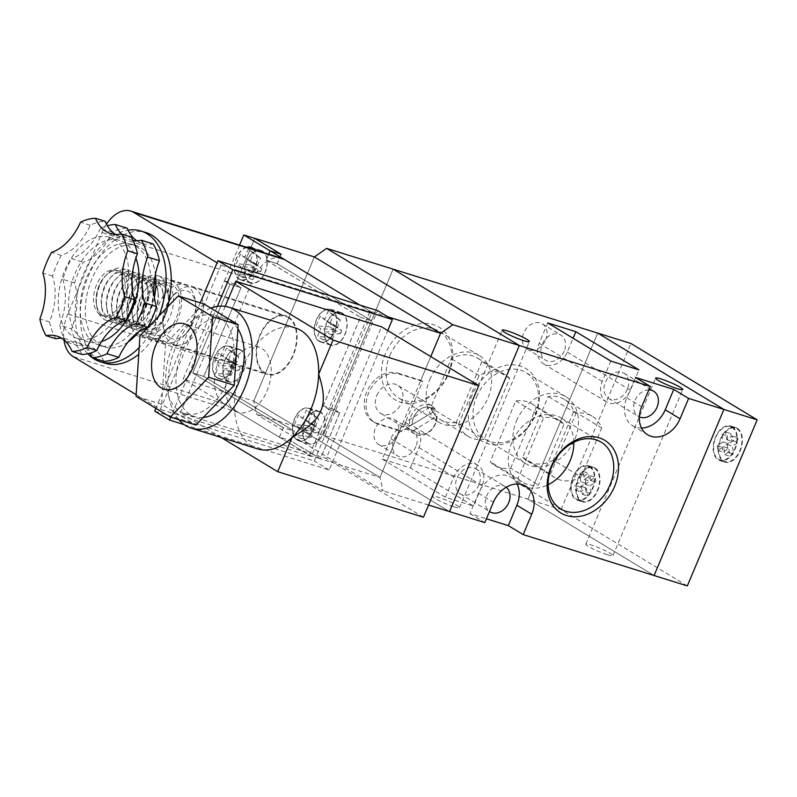 <?xml version="1.0" encoding="UTF-8"?>
<svg xmlns="http://www.w3.org/2000/svg" width="797" height="797" viewBox="0 0 797 797"><rect width="100%" height="100%" fill="white"/><g stroke="black" fill="none" stroke-linecap="round" stroke-linejoin="round"><path stroke-width="0.6" stroke-dasharray="3.98 2.99" d="M432.562 412.288L436.995 414.968L436.417 416.662A14.376 11.118 121.2 0 1 430.041 430.868A14.376 11.118 121.2 0 1 416.931 432.91A14.376 11.118 121.2 0 0 430.051 430.888A14.376 11.118 121.2 0 0 436.437 416.672L414.091 430.131L411.272 430.47L406.839 427.78A16.428 12.712 -58.8 0 1 405.085 422.221L430.808 406.719A16.428 12.712 -58.8 0 1 432.562 412.288L406.839 427.78M405.085 422.221L409.519 424.901L412.318 424.562A14.376 11.118 121.2 0 1 418.704 410.345A14.376 11.118 121.2 0 1 431.815 408.303L431.825 408.313A14.376 11.118 121.2 0 1 434.664 411.093A14.376 11.118 121.2 0 0 431.825 408.313A14.376 11.118 121.2 0 0 418.724 410.355A14.376 11.118 121.2 0 0 412.338 424.572L434.684 411.103L435.242 409.409L430.808 406.719M414.091 430.131A14.376 11.118 121.2 0 0 416.951 432.92L416.951 432.92A14.376 11.118 121.2 0 1 414.071 430.121M435.242 409.409A16.428 12.712 121.2 0 0 431.765 405.872A16.428 12.712 121.2 0 0 410.983 416.104A16.428 12.712 121.2 0 0 409.519 424.901M102.723 315.453A23.83 14.834 107.4 0 1 98.32 287.508A23.83 14.834 107.4 0 1 119.002 270.9A23.83 14.834 107.4 0 1 127.46 283.383A23.83 14.834 107.4 0 1 118.843 310.95A23.83 14.834 107.4 0 1 104.786 316.389A23.83 14.834 107.4 0 1 102.723 315.453M100.193 314.666A23.83 14.834 -72.6 0 0 102.255 315.592A23.83 14.834 -72.6 0 0 123.515 297.281A23.83 14.834 -72.6 0 0 116.472 270.113A23.83 14.834 -72.6 0 0 95.789 286.711A23.83 14.834 -72.6 0 0 100.193 314.666M165.866 282.327A27.218 16.946 -72.6 0 0 163.515 281.261A27.218 16.946 -72.6 0 0 147.445 287.478A27.218 16.946 -72.6 0 0 137.612 318.959A27.218 16.946 -72.6 0 0 147.276 333.216A27.218 16.946 -72.6 0 0 170.897 314.247A27.218 16.946 -72.6 0 0 165.866 282.327M172.003 284.25A27.218 16.946 -72.6 0 0 169.651 283.184A27.218 16.946 -72.6 0 0 145.353 304.105A27.218 16.946 -72.6 0 0 153.413 335.129A27.218 16.946 -72.6 0 0 177.034 316.17A27.218 16.946 -72.6 0 0 172.003 284.25M173.118 281.58A30.127 18.749 -72.6 0 0 170.518 280.405A30.127 18.749 -72.6 0 0 143.629 303.567A30.127 18.749 -72.6 0 0 152.536 337.908A30.127 18.749 -72.6 0 0 178.697 316.917A30.127 18.749 -72.6 0 0 173.118 281.58M187.185 285.974A30.127 18.749 -72.6 0 0 184.575 284.798A30.127 18.749 -72.6 0 0 158.424 305.799A30.127 18.749 -72.6 0 0 164.003 341.126A30.127 18.749 -72.6 0 0 166.603 342.312A30.127 18.749 -72.6 0 0 184.386 335.427A30.127 18.749 -72.6 0 0 195.275 300.579A30.127 18.749 -72.6 0 0 187.185 285.974M169.811 337.629A24.986 15.561 -72.6 0 0 186.717 332.897A24.986 15.561 -72.6 0 0 195.753 303.986A24.986 15.561 -72.6 0 0 189.038 291.881A24.986 15.561 -72.6 0 0 172.132 296.604A24.986 15.561 -72.6 0 0 163.096 325.515A24.986 15.561 -72.6 0 0 169.811 337.629M194.857 288.375A30.127 18.749 -72.6 0 0 192.246 287.199A30.127 18.749 -72.6 0 0 174.473 294.073A30.127 18.749 -72.6 0 0 163.574 328.922A30.127 18.749 -72.6 0 0 174.274 344.702A30.127 18.749 -72.6 0 0 200.426 323.712A30.127 18.749 -72.6 0 0 194.857 288.375M288.185 317.555A30.127 18.749 107.4 0 1 293.764 352.882A30.127 18.749 107.4 0 1 267.613 373.883A30.127 18.749 107.4 0 1 258.696 339.532A30.127 18.749 107.4 0 1 285.585 316.369A30.127 18.749 107.4 0 1 288.185 317.555M249.341 282.417A17.116 10.66 -72.6 0 0 250.826 283.084A17.116 10.66 -72.6 0 0 266.098 269.934A17.116 10.66 -72.6 0 0 261.037 250.417A17.116 10.66 -72.6 0 0 246.173 262.343A17.116 10.66 -72.6 0 0 249.341 282.417M246.502 247.249A17.116 10.66 -72.6 0 0 234.985 262.382A17.116 10.66 -72.6 0 0 239.12 279.219A17.116 10.66 -72.6 0 0 240.594 279.886A17.116 10.66 -72.6 0 0 254.671 269.874A17.116 10.66 -72.6 0 0 254.333 249.7M307.423 443.321A17.116 10.66 -72.6 0 0 308.897 443.989A17.116 10.66 -72.6 0 0 324.18 430.828A17.116 10.66 -72.6 0 0 319.119 411.312A17.116 10.66 -72.6 0 0 304.255 423.247A17.116 10.66 -72.6 0 0 307.423 443.321M297.191 440.123A17.116 10.66 -72.6 0 0 298.676 440.791A17.116 10.66 -72.6 0 0 313.948 427.63A17.116 10.66 -72.6 0 0 308.887 408.114A17.116 10.66 -72.6 0 0 294.023 420.049A17.116 10.66 -72.6 0 0 297.191 440.123M227.583 381.265A17.116 10.66 -72.6 0 0 229.058 381.942A17.116 10.66 -72.6 0 0 244.33 368.782A17.116 10.66 -72.6 0 0 239.269 349.265A17.116 10.66 -72.6 0 0 224.415 361.19A17.116 10.66 -72.6 0 0 227.583 381.265M217.352 378.077A17.116 10.66 -72.6 0 0 218.826 378.744A17.116 10.66 -72.6 0 0 234.109 365.584A17.116 10.66 -72.6 0 0 229.048 346.067A17.116 10.66 -72.6 0 0 214.184 357.992A17.116 10.66 -72.6 0 0 217.352 378.077M329.181 344.473A17.116 10.66 -72.6 0 0 330.665 345.141A17.116 10.66 -72.6 0 0 345.938 331.98A17.116 10.66 -72.6 0 0 340.877 312.464A17.116 10.66 -72.6 0 0 326.023 324.389A17.116 10.66 -72.6 0 0 329.181 344.473M318.959 341.275A17.116 10.66 -72.6 0 0 320.434 341.943A17.116 10.66 -72.6 0 0 335.716 328.782A17.116 10.66 -72.6 0 0 330.655 309.266A17.116 10.66 -72.6 0 0 315.791 321.191A17.116 10.66 -72.6 0 0 318.959 341.275M247.06 247.429A16.777 10.441 -72.6 0 0 235.025 263.219A16.777 10.441 -72.6 0 0 240.694 279.568A16.777 10.441 -72.6 0 0 254.671 269.356A16.777 10.441 -72.6 0 0 253.765 249.521M262.382 251.394A16.777 10.441 -72.6 0 0 260.938 250.736A16.777 10.441 -72.6 0 0 245.964 263.638A16.777 10.441 -72.6 0 0 250.925 282.756A16.777 10.441 -72.6 0 0 265.491 271.07A16.777 10.441 -72.6 0 0 262.382 251.394M310.232 409.1A16.777 10.441 -72.6 0 0 308.788 408.443A16.777 10.441 -72.6 0 0 293.814 421.344A16.777 10.441 -72.6 0 0 298.775 440.462A16.777 10.441 -72.6 0 0 313.341 428.776A16.777 10.441 -72.6 0 0 310.232 409.1M320.464 412.298A16.777 10.441 -72.6 0 0 319.009 411.641A16.777 10.441 -72.6 0 0 304.046 424.532A16.777 10.441 -72.6 0 0 309.007 443.66A16.777 10.441 -72.6 0 0 323.562 431.974A16.777 10.441 -72.6 0 0 320.464 412.298M230.393 347.054A16.777 10.441 -72.6 0 0 228.938 346.396A16.777 10.441 -72.6 0 0 213.975 359.288A16.777 10.441 -72.6 0 0 218.936 378.416A16.777 10.441 -72.6 0 0 233.491 366.73A16.777 10.441 -72.6 0 0 230.393 347.054M240.624 350.242A16.777 10.441 -72.6 0 0 239.17 349.594A16.777 10.441 -72.6 0 0 224.196 362.486A16.777 10.441 -72.6 0 0 229.157 381.614A16.777 10.441 -72.6 0 0 243.723 369.918A16.777 10.441 -72.6 0 0 240.624 350.242M332 310.252A16.777 10.441 -72.6 0 0 330.546 309.595A16.777 10.441 -72.6 0 0 315.582 322.486A16.777 10.441 -72.6 0 0 320.543 341.614A16.777 10.441 -72.6 0 0 335.099 329.928A16.777 10.441 -72.6 0 0 332 310.252M342.222 313.45A16.777 10.441 -72.6 0 0 340.777 312.793A16.777 10.441 -72.6 0 0 325.804 325.684A16.777 10.441 -72.6 0 0 330.765 344.812A16.777 10.441 -72.6 0 0 345.33 333.126A16.777 10.441 -72.6 0 0 342.222 313.45M422.669 381.414L399.656 374.221A27.387 21.19 121.2 0 0 369.748 390.57A27.387 21.19 121.2 0 0 374.949 422.719A27.387 21.19 121.2 0 0 378.585 424.353L401.598 431.556L399.745 430.43L379.98 477.433L253.765 401.09L314.357 256.943L253.765 401.09L379.98 477.433L430.778 356.598L420.816 380.289L422.669 381.414L401.598 431.556M399.656 374.221L397.803 373.096A27.387 21.19 121.2 0 0 367.885 389.444A27.387 21.19 121.2 0 0 373.096 421.603A27.387 21.19 121.2 0 0 376.732 423.237L399.745 430.43M411.272 430.47A16.428 12.712 121.2 0 0 414.749 433.996A16.428 12.712 121.2 0 0 429.922 431.506A16.428 12.712 121.2 0 0 436.995 414.968M376.851 395.451A16.428 12.712 -58.8 0 1 397.623 385.23A16.428 12.712 -58.8 0 1 399.994 405.872A16.428 12.712 -58.8 0 1 380.617 413.344A16.428 12.712 -58.8 0 1 376.851 395.451M161.99 284.659A23.79 14.814 -72.6 0 0 145.891 289.162A23.79 14.814 -72.6 0 0 137.283 316.688A23.79 14.814 -72.6 0 0 143.679 328.215A23.79 14.814 -72.6 0 0 159.779 323.721A23.79 14.814 -72.6 0 0 168.376 296.195A23.79 14.814 -72.6 0 0 161.99 284.659M139.804 330.556A27.218 16.946 -72.6 0 0 158.214 325.405A27.218 16.946 -72.6 0 0 168.057 293.924A27.218 16.946 -72.6 0 0 142.334 285.874A27.218 16.946 -72.6 0 0 132.491 317.365A27.218 16.946 -72.6 0 0 139.804 330.556M151.759 281.461A23.79 14.814 -72.6 0 0 135.659 285.964A23.79 14.814 -72.6 0 0 127.062 313.49A23.79 14.814 -72.6 0 0 133.448 325.017A23.79 14.814 -72.6 0 0 149.547 320.524A23.79 14.814 -72.6 0 0 158.155 292.997A23.79 14.814 -72.6 0 0 151.759 281.461M155.634 279.129A27.218 16.946 -72.6 0 0 137.223 284.28A27.218 16.946 -72.6 0 0 127.381 315.761A27.218 16.946 -72.6 0 0 134.693 328.952A27.218 16.946 -72.6 0 0 153.104 323.801A27.218 16.946 -72.6 0 0 162.947 292.32A27.218 16.946 -72.6 0 0 155.634 279.129M129.572 327.358A27.218 16.946 -72.6 0 0 147.993 322.207A27.218 16.946 -72.6 0 0 157.836 290.726A27.218 16.946 -72.6 0 0 150.523 277.535A27.218 16.946 -72.6 0 0 132.103 282.676A27.218 16.946 -72.6 0 0 122.27 314.167A27.218 16.946 -72.6 0 0 129.572 327.358M146.648 279.867A23.79 14.814 -72.6 0 0 130.549 284.37A23.79 14.814 -72.6 0 0 121.941 311.896A23.79 14.814 -72.6 0 0 128.337 323.423A23.79 14.814 -72.6 0 0 144.436 318.92A23.79 14.814 -72.6 0 0 153.034 291.393A23.79 14.814 -72.6 0 0 146.648 279.867M124.462 325.754A27.218 16.946 -72.6 0 0 142.872 320.603A27.218 16.946 -72.6 0 0 152.715 289.122A27.218 16.946 -72.6 0 0 145.403 275.931A27.218 16.946 -72.6 0 0 126.992 281.082A27.218 16.946 -72.6 0 0 117.149 312.563A27.218 16.946 -72.6 0 0 124.462 325.754M141.527 278.263A23.79 14.814 -72.6 0 0 125.438 282.766A23.79 14.814 -72.6 0 0 116.83 310.292A23.79 14.814 -72.6 0 0 123.226 321.829A23.79 14.814 -72.6 0 0 139.316 317.326A23.79 14.814 -72.6 0 0 147.923 289.799A23.79 14.814 -72.6 0 0 141.527 278.263M119.351 324.16A27.218 16.946 -72.6 0 0 137.761 319.009A27.218 16.946 -72.6 0 0 147.604 287.528A27.218 16.946 -72.6 0 0 140.292 274.337A27.218 16.946 -72.6 0 0 121.881 279.488A27.218 16.946 -72.6 0 0 112.038 310.969A27.218 16.946 -72.6 0 0 119.351 324.16M136.417 276.669A23.79 14.814 -72.6 0 0 120.317 281.172A23.79 14.814 -72.6 0 0 111.719 308.698A23.79 14.814 -72.6 0 0 118.105 320.225A23.79 14.814 -72.6 0 0 134.205 315.722A23.79 14.814 -72.6 0 0 142.812 288.195A23.79 14.814 -72.6 0 0 136.417 276.669M114.23 322.556A27.218 16.946 -72.6 0 0 132.651 317.415A27.218 16.946 -72.6 0 0 142.494 285.924A27.218 16.946 -72.6 0 0 135.181 272.733A27.218 16.946 -72.6 0 0 116.76 277.884A27.218 16.946 -72.6 0 0 106.928 309.366A27.218 16.946 -72.6 0 0 114.23 322.556M131.306 275.075A23.79 14.814 -72.6 0 0 115.206 279.568A23.79 14.814 -72.6 0 0 106.599 307.094A23.79 14.814 -72.6 0 0 112.995 318.631A23.79 14.814 -72.6 0 0 129.094 314.128A23.79 14.814 -72.6 0 0 137.692 286.601A23.79 14.814 -72.6 0 0 131.306 275.075M109.119 320.962A27.218 16.946 -72.6 0 0 127.53 315.811A27.218 16.946 -72.6 0 0 137.373 284.33A27.218 16.946 -72.6 0 0 130.06 271.139A27.218 16.946 -72.6 0 0 111.65 276.29A27.218 16.946 -72.6 0 0 101.807 307.772A27.218 16.946 -72.6 0 0 109.119 320.962M126.185 273.471A23.79 14.814 -72.6 0 0 110.096 277.974A23.79 14.814 -72.6 0 0 101.488 305.5A23.79 14.814 -72.6 0 0 107.884 317.027A23.79 14.814 -72.6 0 0 123.973 312.524A23.79 14.814 -72.6 0 0 132.581 285.007A23.79 14.814 -72.6 0 0 126.185 273.471M104.008 319.358A27.218 16.946 -72.6 0 0 122.419 314.217A27.218 16.946 -72.6 0 0 132.262 282.726A27.218 16.946 -72.6 0 0 124.95 269.535A27.218 16.946 -72.6 0 0 106.539 274.686A27.218 16.946 -72.6 0 0 96.696 306.168A27.218 16.946 -72.6 0 0 104.008 319.358M121.074 271.877A23.79 14.814 -72.6 0 0 104.975 276.37A23.79 14.814 -72.6 0 0 96.377 303.896A23.79 14.814 -72.6 0 0 102.763 315.433A23.79 14.814 -72.6 0 0 118.863 310.93A23.79 14.814 -72.6 0 0 127.47 283.403A23.79 14.814 -72.6 0 0 121.074 271.877M138.568 326.621A23.79 14.814 -72.6 0 0 154.658 322.118A23.79 14.814 -72.6 0 0 163.265 294.591A23.79 14.814 -72.6 0 0 140.78 287.568A23.79 14.814 -72.6 0 0 132.172 315.084A23.79 14.814 -72.6 0 0 138.568 326.621M341.774 330.745L340.648 333.435L336.005 330.625L332.708 338.456L331.124 337.5L334.411 329.659L329.769 326.86L330.904 324.17L335.537 326.979L338.835 319.149L340.429 320.105L337.131 327.936L341.774 330.745L334.939 325.395L330.994 334.8L326.352 331.99L323.054 339.821L317.495 336.454L320.783 328.623L316.14 325.814L320.095 316.409L324.738 319.218L328.025 311.388L333.594 314.755L330.307 322.586L334.939 325.395M240.166 367.547L239.04 370.226L234.398 367.427L231.1 375.257L229.516 374.301L232.804 366.461L228.161 363.651L229.297 360.971L233.929 363.781L237.227 355.94L238.821 356.907L235.523 364.737L240.166 367.547L233.342 362.197L229.387 371.591L224.744 368.792L221.456 376.622L215.887 373.255L219.175 365.425L214.532 362.615L218.488 353.21L223.13 356.02L226.418 348.189L231.987 351.557L228.699 359.387L233.342 362.197M320.005 429.593L318.88 432.283L314.237 429.473L310.95 437.304L309.356 436.348L312.653 428.517L308.011 425.708L309.136 423.028L313.779 425.827L317.067 417.997L318.661 418.953L315.363 426.793L320.005 429.593L313.181 424.243L309.226 433.648L304.584 430.838L301.296 438.669L295.727 435.301L299.014 427.471L294.382 424.662L298.327 415.267L302.97 418.066L306.267 410.236L311.836 413.603L308.539 421.434L313.181 424.243M261.924 268.699L260.798 271.378L256.156 268.569L252.868 276.41L251.274 275.443L254.572 267.613L249.929 264.803L251.055 262.123L255.698 264.923L258.995 257.092L260.579 258.059L257.292 265.889L261.924 268.699L255.1 263.339L251.155 272.743L246.512 269.934L243.215 277.774L237.645 274.407L240.943 266.567L236.301 263.767L240.256 254.363L244.898 257.172L248.186 249.331L253.755 252.699L250.457 260.539L255.1 263.339M338.835 319.149L328.025 311.388M340.429 320.105L333.594 314.755M335.537 326.979L324.738 319.218M330.904 324.17L320.095 316.409M329.769 326.86L316.14 325.814M334.411 329.659L320.783 328.623M331.124 337.5L317.495 336.454M332.708 338.456L323.054 339.821M336.005 330.625L326.352 331.99M340.648 333.435L330.994 334.8M337.131 327.936L330.307 322.586M237.227 355.94L226.418 348.189M238.821 356.907L231.987 351.557M233.929 363.781L223.13 356.02M229.297 360.971L218.488 353.21M228.161 363.651L214.532 362.615M232.804 366.461L219.175 365.425M229.516 374.301L215.887 373.255M231.1 375.257L221.456 376.622M234.398 367.427L224.744 368.792M239.04 370.226L229.387 371.591M235.523 364.737L228.699 359.387M317.067 417.997L306.267 410.236M318.661 418.953L311.836 413.603M313.779 425.827L302.97 418.066M309.136 423.028L298.327 415.267M308.011 425.708L294.382 424.662M312.653 428.517L299.014 427.471M309.356 436.348L295.727 435.301M310.95 437.304L301.296 438.669M314.237 429.473L304.584 430.838M318.88 432.283L309.226 433.648M315.363 426.793L308.539 421.434M258.995 257.092L248.186 249.331M260.579 258.059L253.755 252.699M255.698 264.923L244.898 257.172M251.055 262.123L240.256 254.363M249.929 264.803L236.301 263.767M254.572 267.613L240.943 266.567M251.274 275.443L237.645 274.407M252.868 276.41L243.215 277.774M256.156 268.569L246.512 269.934M260.798 271.378L251.155 272.743M257.292 265.889L250.457 260.539M279.339 437.184L283.294 427.78L192.715 372.996L229.994 284.31L224.425 280.942L183.19 379.023L253.765 401.09L256.833 414.45L383.048 490.803L379.98 477.433L320.404 458.813L290.337 440.621L279.339 437.184L183.19 379.023M268.719 254.203L266.188 260.22L360.483 317.256L323.203 405.942L328.772 409.309L369.997 311.228L387.79 316.788M281.66 258.248A34.231 21.31 -72.6 0 0 252.888 279.687L218.637 361.161A34.231 21.31 -72.6 0 0 224.027 403.73L311.258 456.492L371.86 312.344L359.726 305.012L369.997 311.228M397.803 373.096L420.816 380.289M290.337 440.621L294.282 431.217L283.294 427.78M294.282 431.217L203.703 376.433L192.715 372.996M203.703 376.433L240.983 287.747L229.994 284.31M240.983 287.747L235.414 284.38L224.425 280.942M235.414 284.38L254.751 238.393M281.142 254.263L277.187 263.658L266.188 260.22M277.187 263.658L371.472 320.693L360.483 317.256M371.472 320.693L334.202 409.379L323.203 405.942M334.202 409.379L339.761 412.746L328.772 409.309M339.761 412.746L320.404 458.813M254.791 238.403L235.484 284.34L241.053 287.707L203.773 376.393L294.352 431.177L290.397 440.582L320.394 458.723L339.701 412.786L334.132 409.419L371.412 320.733L277.127 263.697L280.873 254.173M268.679 254.183L266.128 260.26L360.413 317.296L323.144 405.982L328.703 409.349L309.395 455.286L279.398 437.145L290.397 440.582M279.398 437.145L283.353 427.74L294.352 431.177M283.353 427.74L192.774 372.956L203.773 376.393M192.774 372.956L230.054 284.27L241.053 287.707M230.054 284.27L224.485 280.903L235.484 284.34M224.485 280.903L239.548 245.077M270.123 250.876L281.072 254.303M266.128 260.26L277.127 263.697M360.413 317.296L371.412 320.733M323.144 405.982L334.132 409.419M328.703 409.349L339.701 412.786M309.395 455.286L320.394 458.723M428.577 505.029L383.048 490.803M687.333 585.915L561.118 509.572L527.883 499.181L597.69 333.096L527.883 499.181L654.098 575.524L527.883 499.181L323.313 435.232L449.528 511.584L323.313 435.232L393.13 269.157L323.313 435.232L256.833 414.45M732.194 426.674A18.142 11.297 107.4 0 1 735.551 447.954A18.142 11.297 107.4 0 1 719.801 460.596A18.142 11.297 107.4 0 1 714.431 439.914A18.142 11.297 107.4 0 1 730.63 425.967A18.142 11.297 107.4 0 1 732.194 426.674M737.305 428.268A18.142 11.297 107.4 0 1 740.662 449.548A18.142 11.297 107.4 0 1 724.911 462.2A18.142 11.297 107.4 0 1 719.542 441.508A18.142 11.297 107.4 0 1 735.741 427.561A18.142 11.297 107.4 0 1 737.305 428.268M731.935 427.302A17.454 10.869 107.4 0 1 735.163 447.775A17.454 10.869 107.4 0 1 720 459.939A17.454 10.869 107.4 0 1 714.839 440.034A17.454 10.869 107.4 0 1 730.421 426.614A17.454 10.869 107.4 0 1 731.935 427.302M737.046 428.896A17.454 10.869 107.4 0 1 740.274 449.378A17.454 10.869 107.4 0 1 725.121 461.543A17.454 10.869 107.4 0 1 719.95 441.638A17.454 10.869 107.4 0 1 735.531 428.218A17.454 10.869 107.4 0 1 737.046 428.896M589.81 466.325A18.142 11.297 107.4 0 1 593.167 487.605A18.142 11.297 107.4 0 1 577.417 500.247A18.142 11.297 107.4 0 1 572.047 479.555A18.142 11.297 107.4 0 1 588.246 465.607A18.142 11.297 107.4 0 1 589.81 466.325M594.931 467.919A18.142 11.297 107.4 0 1 598.288 489.199A18.142 11.297 107.4 0 1 582.527 501.841A18.142 11.297 107.4 0 1 577.167 481.159A18.142 11.297 107.4 0 1 593.357 467.211A18.142 11.297 107.4 0 1 594.931 467.919M589.551 466.952A17.454 10.869 107.4 0 1 592.779 487.425A17.454 10.869 107.4 0 1 577.626 499.589A17.454 10.869 107.4 0 1 572.455 479.684A17.454 10.869 107.4 0 1 588.037 466.265A17.454 10.869 107.4 0 1 589.551 466.952M594.662 468.546A17.454 10.869 107.4 0 1 597.889 489.029A17.454 10.869 107.4 0 1 582.737 501.193A17.454 10.869 107.4 0 1 577.576 481.288A17.454 10.869 107.4 0 1 593.157 467.869A17.454 10.869 107.4 0 1 594.662 468.546M580.007 486.937L585.845 483.251L584.839 475.44L588.435 473.169L589.431 480.99L595.269 477.303L595.887 482.115L590.049 485.801L591.045 493.622L587.459 495.883L586.453 488.073L580.624 491.759L580.007 486.937L574.896 485.343L580.724 481.657L585.845 483.251M580.724 481.657L579.728 473.836L583.324 471.565L584.321 479.386L590.159 475.699L590.766 480.511L584.938 484.197L585.934 492.018L582.338 494.289L581.342 486.469L575.504 490.155L574.896 485.343M575.504 490.155L580.624 491.759M581.342 486.469L586.453 488.073M582.338 494.289L587.459 495.883M585.934 492.018L591.045 493.622M584.938 484.197L590.049 485.801M590.766 480.511L595.887 482.115M590.159 475.699L595.269 477.303M584.321 479.386L589.431 480.99M583.324 471.565L588.435 473.169M579.728 473.836L584.839 475.44M561.118 509.572L630.935 343.487M733.15 440.871L727.312 444.557L728.319 452.367L724.722 454.639L723.726 446.818L717.888 450.504L717.27 445.692L723.108 442.006L722.112 434.186L725.698 431.924L726.705 439.735L732.533 436.049L733.15 440.871L738.261 442.465L732.433 446.151L733.429 453.971L729.833 456.243L728.837 448.422L722.999 452.108L722.391 447.296L728.219 443.61L727.223 435.79L730.819 433.518L731.815 441.339L737.653 437.653L738.261 442.465M728.319 452.367L733.429 453.971M727.312 444.557L732.433 446.151M724.722 454.639L729.833 456.243M723.726 446.818L728.837 448.422M717.888 450.504L722.999 452.108M717.27 445.692L722.391 447.296M723.108 442.006L728.219 443.61M722.112 434.186L727.223 435.79M725.698 431.924L730.819 433.518M726.705 439.735L731.815 441.339M732.533 436.049L737.653 437.653M160.595 276.957A30.814 19.178 107.4 0 1 166.294 313.101A30.814 19.178 107.4 0 1 139.555 334.571A30.814 19.178 107.4 0 1 130.439 299.443A30.814 19.178 107.4 0 1 157.936 275.752A30.814 19.178 107.4 0 1 160.595 276.957M288.454 316.927A30.814 19.178 107.4 0 1 294.153 353.061A30.814 19.178 107.4 0 1 267.403 374.53A30.814 19.178 107.4 0 1 258.288 339.402A30.814 19.178 107.4 0 1 285.784 315.722A30.814 19.178 107.4 0 1 288.454 316.927M132.999 240.425A51.347 31.97 107.4 0 1 130.569 239.827A51.347 31.97 107.4 0 1 121.443 234.019M136.735 240.744A51.347 31.97 -72.6 0 0 142.334 243.503A51.347 31.97 -72.6 0 0 153.173 243.922M115.675 234.487A51.347 31.97 -72.6 0 0 120.337 236.629A51.347 31.97 -72.6 0 0 131.186 237.048M113.931 239.329A53.06 33.036 107.4 0 1 123.744 301.565A53.06 33.036 107.4 0 1 77.678 338.536A53.06 33.036 107.4 0 1 61.987 278.043A53.06 33.036 107.4 0 1 109.338 237.247A53.06 33.036 107.4 0 1 113.931 239.329M101.578 341.534A53.06 33.036 107.4 0 1 87.909 341.734A53.06 33.036 107.4 0 1 72.208 281.241A53.06 33.036 107.4 0 1 119.57 240.445A53.06 33.036 107.4 0 1 124.153 242.527A53.06 33.036 107.4 0 1 135.928 258.059M135.918 246.203A53.06 33.036 107.4 0 1 145.731 308.439A53.06 33.036 107.4 0 1 99.665 345.41A53.06 33.036 107.4 0 1 83.974 284.918A53.06 33.036 107.4 0 1 131.336 244.121A53.06 33.036 107.4 0 1 135.918 246.203M128.108 341.963A53.06 33.036 107.4 0 1 104.786 347.014A53.06 33.036 107.4 0 1 89.085 286.512A53.06 33.036 107.4 0 1 136.446 245.725A53.06 33.036 107.4 0 1 141.029 247.797A53.06 33.036 107.4 0 1 155.405 274.387M154.389 297.371A53.06 33.036 107.4 0 1 138.798 331.771M158.842 316.09A68.462 42.62 107.4 0 1 139.196 347.552M87.8 353.748A68.462 42.62 107.4 0 1 80.338 282.377A68.462 42.62 107.4 0 1 128.078 230.184M167.45 307.134A68.462 42.62 107.4 0 1 138.768 354.247M105.304 363.312A68.462 42.62 107.4 0 1 85.05 285.256A68.462 42.62 107.4 0 1 146.16 232.624M235.284 411.013A34.231 21.31 -72.6 0 0 238.243 412.348A34.231 21.31 -72.6 0 0 268.798 386.037A34.231 21.31 -72.6 0 0 258.676 347.004A34.231 21.31 -72.6 0 0 228.958 370.864A34.231 21.31 -72.6 0 0 235.284 411.013M237.885 328.782A51.347 31.97 -72.6 0 0 225.421 318.68A51.347 31.97 -72.6 0 0 180.839 354.466A51.347 31.97 -72.6 0 0 190.344 414.689A51.347 31.97 -72.6 0 0 194.787 416.701A51.347 31.97 -72.6 0 0 203.235 417.498M180.122 411.501A51.347 31.97 -72.6 0 0 184.555 413.504A51.347 31.97 -72.6 0 0 230.383 374.032A51.347 31.97 -72.6 0 0 215.2 315.482A51.347 31.97 -72.6 0 0 170.618 351.268A51.347 31.97 -72.6 0 0 180.122 411.501M295.488 328.025A63.332 39.422 -72.6 0 0 240.505 372.159A63.332 39.422 -72.6 0 0 252.221 446.44A63.332 39.422 -72.6 0 0 257.69 448.92M210.797 308.13A63.332 39.422 -72.6 0 0 171.773 358.271A63.332 39.422 -72.6 0 0 178.827 419.73M103.819 361.34A51.347 31.97 -72.6 0 0 88.666 346.037A51.347 31.97 -72.6 0 0 77.827 345.619A68.462 42.62 107.4 0 1 71.561 328.842A51.347 31.97 -72.6 0 0 74.539 282.975A68.462 42.62 107.4 0 1 83.237 262.273A51.347 31.97 -72.6 0 0 112.208 232.126A68.462 42.62 107.4 0 1 127.181 228.201M112.208 232.126L100.452 228.45A68.462 42.62 107.4 0 1 107.406 225.75M55.84 338.745A68.462 42.62 107.4 0 1 49.563 321.968A51.347 31.97 -72.6 0 0 52.542 276.101A68.462 42.62 107.4 0 1 61.249 255.399A51.347 31.97 -72.6 0 0 90.22 225.252A68.462 42.62 107.4 0 1 105.194 221.327M90.22 225.252L80.507 222.224M74.539 282.975L62.774 279.299A68.462 42.62 107.4 0 1 71.481 258.597L83.237 262.273M61.249 255.399L51.536 252.36M52.542 276.101L42.829 273.062M66.012 341.843A68.462 42.62 107.4 0 1 59.795 325.166L71.561 328.842M77.827 345.619L66.111 341.953M49.563 321.968L39.85 318.93M136.138 394.664L160.396 409.339L220.988 265.192L217.063 262.821M106.499 224.126A34.231 21.31 -72.6 0 0 102.016 232.535L67.775 314.008A34.231 21.31 -72.6 0 0 63.959 339.94M203.813 303.906L165.537 343.726L161.602 404.308L195.942 425.08M184.207 424.662L329.141 469.971L387.74 330.566M217.362 306.417L170.787 417.22M225.192 306.377L180.431 412.846L326.192 458.414L381.514 326.8M311.258 456.492L160.396 409.339M371.86 312.344L220.988 265.192M154.728 411.113L314.297 460.985L377.519 310.571M200.266 302.79L155.893 408.333M329.141 469.971L314.297 460.985M221.217 437.513L180.431 412.846M423.446 517.243L326.192 458.414M165.537 343.726L139.963 335.726M161.602 404.308L136.028 396.318M100.452 228.45A51.347 31.97 107.4 0 1 71.481 258.597M62.774 279.299A51.347 31.97 107.4 0 1 59.795 325.166M66.091 341.933A51.347 31.97 107.4 0 1 76.91 342.361A51.347 31.97 107.4 0 1 89.842 353.24M81.832 354.466A51.347 31.97 -72.6 0 0 66.679 339.163A51.347 31.97 -72.6 0 0 61.628 338.267M389.813 355.522A39.023 30.186 -58.8 0 1 439.167 331.243A39.023 30.186 -58.8 0 1 444.796 380.259A39.023 30.186 -58.8 0 1 398.769 398.032A39.023 30.186 -58.8 0 1 389.813 355.522M385.399 353.599A42.45 32.836 121.2 0 0 418.814 402.116A42.45 32.836 121.2 0 0 447.107 334.82A42.45 32.836 121.2 0 0 385.399 353.599M476.606 396.836A39.023 30.186 -58.8 0 1 525.95 372.558A39.023 30.186 -58.8 0 1 531.579 421.573A39.023 30.186 -58.8 0 1 485.552 439.336A39.023 30.186 -58.8 0 1 476.606 396.836M472.193 394.913A42.45 32.836 121.2 0 0 505.607 443.431A42.45 32.836 121.2 0 0 533.89 376.124A42.45 32.836 121.2 0 0 472.193 394.913M429.722 379.661A39.023 30.186 -58.8 0 1 479.067 355.382A39.023 30.186 -58.8 0 1 484.706 404.398A39.023 30.186 -58.8 0 1 438.679 422.161A39.023 30.186 -58.8 0 1 429.722 379.661M516.506 420.975A39.023 30.186 -58.8 0 1 565.86 396.687A39.023 30.186 -58.8 0 1 571.489 445.712A39.023 30.186 -58.8 0 1 525.462 463.475A39.023 30.186 -58.8 0 1 516.506 420.975M453.941 506.772A14.725 1.743 22.8 0 0 459.53 507.649A14.725 1.743 22.8 0 0 446.629 500.337A14.725 1.743 22.8 0 0 432.382 496.242A14.725 1.743 22.8 0 0 439.486 500.934A14.725 1.743 22.8 0 0 453.941 506.772M607.364 554.732A14.725 1.743 22.8 0 0 612.953 555.609A14.725 1.743 22.8 0 0 600.061 548.296A14.725 1.743 22.8 0 0 585.815 544.202A14.725 1.743 22.8 0 0 592.908 548.894A14.725 1.743 22.8 0 0 607.364 554.732M627.329 389.275A14.725 11.387 -58.8 0 1 608.719 398.44A14.725 11.387 -58.8 0 1 606.587 379.95A14.725 11.387 -58.8 0 1 623.951 373.245A14.725 11.387 -58.8 0 1 627.329 389.275M648.808 389.902A14.725 11.387 121.2 0 0 634.87 400.781A14.725 11.387 121.2 0 0 638.417 416.403A14.725 11.387 121.2 0 0 639.343 416.891M479.007 484.725A14.725 11.387 -58.8 0 1 460.387 493.891A14.725 11.387 -58.8 0 1 458.265 475.401A14.725 11.387 -58.8 0 1 475.63 468.696A14.725 11.387 -58.8 0 1 479.007 484.725M506.185 487.256A14.725 11.387 121.2 0 0 505.328 486.658A14.725 11.387 121.2 0 0 488.202 492.974A14.725 11.387 121.2 0 0 489.497 511.465M573.84 442.265A39.023 30.186 121.2 0 0 561.257 418.017A39.023 30.186 121.2 0 0 515.231 435.78A39.023 30.186 121.2 0 0 520.859 484.795A39.023 30.186 121.2 0 0 548.187 484.686M545.656 339.881A14.725 11.387 121.2 0 0 542.279 323.851A14.725 11.387 121.2 0 0 524.924 330.546A14.725 11.387 121.2 0 0 527.046 349.036A14.725 11.387 121.2 0 0 545.656 339.881M564.226 351.108A14.725 11.387 -58.8 0 1 545.606 360.264A14.725 11.387 -58.8 0 1 543.484 341.774A14.725 11.387 -58.8 0 1 560.849 335.079A14.725 11.387 -58.8 0 1 564.226 351.108M397.334 435.331A14.725 11.387 121.2 0 0 393.957 419.302A14.725 11.387 121.2 0 0 376.592 425.997A14.725 11.387 121.2 0 0 378.724 444.487A14.725 11.387 121.2 0 0 397.334 435.331M415.895 446.559A14.725 11.387 -58.8 0 1 397.285 455.715A14.725 11.387 -58.8 0 1 395.163 437.224A14.725 11.387 -58.8 0 1 412.517 430.529A14.725 11.387 -58.8 0 1 415.895 446.559M517.084 483.988A25.673 19.865 121.2 0 0 510.997 477.283A25.673 19.865 121.2 0 0 478.529 493.263L469.971 513.627L486.429 518.777M469.971 513.627L484.815 522.613M410.405 467.889L418.963 447.515A18.829 14.565 121.2 0 0 414.649 427.013A18.829 14.565 121.2 0 0 390.839 438.729L382.271 459.092L410.405 467.889L473.508 506.055L482.075 485.692A18.829 14.565 121.2 0 0 477.752 465.179A18.829 14.565 121.2 0 0 453.941 476.895L445.384 497.268L473.508 506.055M382.271 459.092L445.384 497.268M518.04 478.628A35.945 27.805 121.2 0 0 522.453 482.165A35.945 27.805 121.2 0 0 538.503 485.024L564.077 424.183A35.945 27.805 121.2 0 0 559.663 420.647A35.945 27.805 121.2 0 0 543.614 417.787L518.04 478.628L490.205 461.792A35.945 27.805 121.2 0 0 494.608 465.318A35.945 27.805 121.2 0 0 510.658 468.188L538.503 485.024M641.505 428.059A25.673 19.865 121.2 0 1 632.738 425.777A25.673 19.865 121.2 0 1 626.85 397.813L635.418 377.439M547.728 322.905L539.161 343.278A18.829 14.565 121.2 0 0 543.484 363.781A18.829 14.565 121.2 0 0 567.295 352.065L573.093 338.257M610.831 361.081L602.273 381.444A18.829 14.565 121.2 0 0 606.587 401.947A18.829 14.565 121.2 0 0 630.397 390.241L638.955 369.868M510.658 468.188L536.232 407.337A35.945 27.805 121.2 0 0 531.818 403.81A35.945 27.805 121.2 0 0 515.779 400.941L490.205 461.792M515.779 400.941L543.614 417.787M536.232 407.337L564.077 424.183M553.248 460.208A35.945 27.805 -58.8 0 1 527.056 460.835A35.945 27.805 -58.8 0 1 522.643 457.309L548.216 396.468A35.945 27.805 -58.8 0 1 564.266 399.327A35.945 27.805 -58.8 0 1 573.87 411.152L553.248 460.208L581.093 477.044A35.945 27.805 -58.8 0 1 554.891 477.682A35.945 27.805 -58.8 0 1 550.488 474.145L522.643 457.309M456.312 422.39A35.945 27.805 -58.8 0 1 440.273 419.531A35.945 27.805 -58.8 0 1 430.659 407.705L451.281 358.65A35.945 27.805 -58.8 0 1 477.473 358.022A35.945 27.805 -58.8 0 1 481.886 361.549L456.312 422.39L484.158 439.237A35.945 27.805 -58.8 0 1 468.108 436.367A35.945 27.805 -58.8 0 1 458.504 424.542L430.659 407.705M550.488 474.145L576.062 413.304A35.945 27.805 -58.8 0 1 592.101 416.164A35.945 27.805 -58.8 0 1 601.705 427.999L581.093 477.044M601.705 427.999L573.87 411.152M576.062 413.304L548.216 396.468M458.504 424.542L479.127 375.497A35.945 27.805 -58.8 0 1 505.318 374.859A35.945 27.805 -58.8 0 1 509.731 378.386L484.158 439.237M509.731 378.386L481.886 361.549M479.127 375.497L451.281 358.65M378.585 424.353L376.732 423.237M224.027 403.73L73.155 356.568M218.637 361.161L67.775 314.008M252.888 279.687L102.016 232.535M478.529 493.263L493.373 502.24M626.85 397.813L641.705 406.789M539.161 343.278L602.273 381.444M567.295 352.065L630.397 390.241M418.963 447.515L482.075 485.692M390.839 438.729L453.941 476.895M119.002 270.9L116.472 270.113M104.786 316.389L102.255 315.592M147.276 333.216L153.413 335.129M163.515 281.261L169.651 283.184M152.536 337.908L166.603 342.312M170.518 280.405L184.575 284.798M195.753 303.986L195.275 300.579M186.717 332.897L184.386 335.427M163.096 325.515L163.574 328.922M172.132 296.604L174.473 294.073M174.274 344.702L267.613 373.883M192.246 287.199L285.585 316.369M261.037 250.417L250.806 247.219M250.826 283.084L240.594 279.886M319.119 411.312L308.887 408.114M308.897 443.989L298.676 440.791M239.269 349.265L229.048 346.067M229.058 381.942L218.826 378.744M340.877 312.464L330.655 309.266M330.665 345.141L320.434 341.943M240.694 279.568L250.925 282.756M252.729 248.176L260.938 250.736M298.775 440.462L309.007 443.66M308.788 408.443L319.009 411.641M218.936 378.416L229.157 381.614M228.938 346.396L239.17 349.594M320.543 341.614L330.765 344.812M330.546 309.595L340.777 312.793M374.949 422.719L373.096 421.603M431.765 405.872L397.623 385.23M414.749 433.996L380.617 413.344M137.283 316.688L137.612 318.959M145.891 289.162L147.445 287.478M168.376 296.195L168.057 293.924M159.779 323.721L158.214 325.405M127.062 313.49L127.381 315.761M135.659 285.964L137.223 284.28M158.155 292.997L157.836 290.726M149.547 320.524L147.993 322.207M121.941 311.896L122.27 314.167M130.549 284.37L132.103 282.676M153.034 291.393L152.715 289.122M144.436 318.92L142.872 320.603M116.83 310.292L117.149 312.563M125.438 282.766L126.992 281.082M147.923 289.799L147.604 287.528M139.316 317.326L137.761 319.009M111.719 308.698L112.038 310.969M120.317 281.172L121.881 279.488M142.812 288.195L142.494 285.924M134.205 315.722L132.651 317.415M106.599 307.094L106.928 309.366M115.206 279.568L116.76 277.884M137.692 286.601L137.373 284.33M129.094 314.128L127.53 315.811M101.488 305.5L101.807 307.772M110.096 277.974L111.65 276.29M132.581 285.007L132.262 282.726M123.973 312.524L122.419 314.217M96.377 303.896L96.696 306.168M104.975 276.37L106.539 274.686M163.265 294.591L162.947 292.32M154.658 322.118L153.104 323.801M132.172 315.084L132.491 317.365M140.78 287.568L142.334 285.874M719.801 460.596L724.911 462.2M730.63 425.967L735.741 427.561M720 459.939L725.121 461.543M730.421 426.614L735.531 428.218M577.417 500.247L582.527 501.841M588.246 465.607L593.357 467.211M577.626 499.589L582.737 501.193M588.037 466.265L593.157 467.869M139.555 334.571L267.403 374.53M157.936 275.752L285.784 315.722M142.334 243.503L130.569 239.827M120.337 236.629L110.624 233.591M77.678 338.536L87.909 341.734M109.338 237.247L119.57 240.445M99.665 345.41L104.786 347.014M131.336 244.121L136.446 245.725M258.676 347.004L184.515 323.821M238.243 412.348L164.092 389.175M225.421 318.68L215.2 315.482M194.787 416.701L184.555 413.504M66.679 339.163L56.966 336.125M88.666 346.037L76.91 342.361M479.067 355.382L439.167 331.243M438.679 422.161L398.769 398.032M565.86 396.687L525.95 372.558M525.462 463.475L485.552 439.336M459.53 507.649L529.338 341.574M432.382 496.242L502.2 330.157M612.953 555.609L682.77 389.524M585.815 544.202L655.622 378.117M608.719 398.44L638.417 416.403M623.951 373.245L653.65 391.207M460.387 493.891L490.085 511.853M475.63 468.696L505.328 486.658M520.859 484.795L560.769 508.934M561.257 418.017L601.157 442.156M527.046 349.036L545.606 360.264M542.279 323.851L560.849 335.079M378.724 444.487L397.285 455.715M393.957 419.302L412.517 430.529M510.997 477.283L525.841 486.27M632.738 425.777L647.592 434.754M543.484 363.781L606.587 401.947M414.649 427.013L477.752 465.179M494.608 465.318L522.453 482.165M531.818 403.81L559.663 420.647M554.891 477.682L527.056 460.835M592.101 416.164L564.266 399.327M468.108 436.367L440.273 419.531M505.318 374.859L477.473 358.022"/><path stroke-width="1.2" d="M254.333 249.7A17.116 10.66 -72.6 0 0 250.806 247.219A17.116 10.66 -72.6 0 0 246.502 247.249M253.765 249.521A16.777 10.441 -72.6 0 0 252.161 248.196A16.777 10.441 -72.6 0 0 250.706 247.538A16.777 10.441 -72.6 0 0 247.06 247.429M254.751 238.393L281.142 254.263L270.143 250.826L359.726 305.012L284.619 259.583A34.231 21.31 -72.6 0 0 281.66 258.248L130.798 211.085A34.231 21.31 -72.6 0 0 106.499 224.126M270.143 250.826L268.719 254.203M254.781 238.323L314.357 256.943L440.572 333.285L430.778 356.598L440.572 333.285L452.855 324.718L326.64 248.375L630.935 343.487L757.15 419.83L687.333 585.915L654.098 575.524L723.905 409.439L597.69 333.096L723.905 409.439L757.15 419.83M387.79 316.788L440.572 333.285L314.357 256.943L326.64 248.375M280.873 254.173L254.791 238.403L243.792 234.966L270.123 250.876M239.548 245.077L243.792 234.966M270.083 250.866L268.679 254.183M428.577 505.029L449.528 511.584L519.345 345.5L452.855 324.718M508.327 525.621L516.884 505.248L531.729 514.234A25.673 19.865 121.2 0 0 525.841 486.27A25.673 19.865 121.2 0 0 493.373 502.24L484.815 522.613L449.528 511.584L519.345 345.5L393.13 269.157L519.345 345.5L650.262 386.425L635.418 377.439L673.774 389.434L688.618 398.41L723.905 409.439L654.098 575.524L523.171 534.598L508.327 525.621L486.429 518.777M156.461 306.566L144.705 302.89A68.462 42.62 107.4 0 1 135.998 323.592L147.764 327.268A68.462 42.62 107.4 0 0 156.461 306.566A51.347 31.97 -72.6 0 1 159.44 260.699A68.462 42.62 107.4 0 0 153.173 243.922L141.408 240.246A51.347 31.97 107.4 0 1 132.999 240.425M134.474 299.692L124.76 296.653A68.462 42.62 107.4 0 1 116.053 317.355L125.767 320.394A68.462 42.62 107.4 0 0 134.474 299.692A51.347 31.97 -72.6 0 1 137.453 253.825A68.462 42.62 107.4 0 0 131.186 237.048L121.463 234.009A51.347 31.97 107.4 0 1 115.416 224.525L127.181 228.201A51.347 31.97 -72.6 0 0 136.735 240.744M115.675 234.487A51.347 31.97 -72.6 0 1 105.194 221.327L95.471 218.288A51.347 31.97 -72.6 0 0 110.624 233.591A51.347 31.97 -72.6 0 0 121.463 234.009A68.462 42.62 107.4 0 1 127.739 250.786A51.347 31.97 -72.6 0 0 124.76 296.653M135.928 258.059A53.06 33.036 107.4 0 1 101.578 341.534M155.405 274.387A53.06 33.036 107.4 0 1 154.389 297.371M138.798 331.771A53.06 33.036 107.4 0 1 128.108 341.963M128.078 230.184A68.462 42.62 107.4 0 1 141.039 231.02A68.462 42.62 107.4 0 1 146.957 233.7A68.462 42.62 107.4 0 1 158.842 316.09M139.196 347.552A68.462 42.62 107.4 0 1 100.183 361.718A68.462 42.62 107.4 0 1 92.303 357.743M91.994 357.504A68.462 42.62 107.4 0 1 87.8 353.748M141.039 231.02L146.16 232.624A68.462 42.62 107.4 0 1 152.078 235.294A68.462 42.62 107.4 0 1 167.45 307.134M138.768 354.247A68.462 42.62 107.4 0 1 105.304 363.312L100.183 361.718M161.133 387.83A34.231 21.31 -72.6 0 0 164.092 389.175A34.231 21.31 -72.6 0 0 194.647 362.854A34.231 21.31 -72.6 0 0 184.515 323.821A34.231 21.31 -72.6 0 0 154.797 347.681A34.231 21.31 -72.6 0 0 161.133 387.83M203.235 417.498A51.347 31.97 -72.6 0 0 238.721 382.6A51.347 31.97 -72.6 0 0 237.885 328.782M178.827 419.73A63.332 39.422 -72.6 0 0 185.731 425.658A63.332 39.422 -72.6 0 0 191.21 428.138L257.69 448.92A63.332 39.422 -72.6 0 0 292.051 437.523A63.332 39.422 -72.6 0 0 318.661 374.221A63.332 39.422 -72.6 0 0 295.488 328.025L228.998 307.243A63.332 39.422 -72.6 0 0 210.797 308.13M191.21 428.138A63.332 39.422 -72.6 0 0 247.737 379.452A63.332 39.422 -72.6 0 0 228.998 307.243M107.406 225.75A68.462 42.62 107.4 0 1 115.416 224.525M61.628 338.267A51.347 31.97 -72.6 0 0 55.84 338.745L46.116 335.706A68.462 42.62 107.4 0 1 39.85 318.93A51.347 31.97 -72.6 0 0 42.829 273.062A68.462 42.62 107.4 0 1 51.536 252.36A51.347 31.97 -72.6 0 0 80.507 222.224A68.462 42.62 107.4 0 1 95.471 218.288M107.027 353.729A68.462 42.62 107.4 0 1 92.053 357.664L103.819 361.34A68.462 42.62 107.4 0 0 118.793 357.405L107.027 353.729A51.347 31.97 107.4 0 1 135.998 323.592M125.767 320.394A51.347 31.97 -72.6 0 0 96.796 350.531L87.082 347.502A68.462 42.62 107.4 0 1 72.109 351.427A51.347 31.97 -72.6 0 0 56.966 336.125A51.347 31.97 -72.6 0 0 46.116 335.706M96.796 350.531A68.462 42.62 107.4 0 1 81.832 354.466L72.109 351.427M63.959 339.94A34.231 21.31 -72.6 0 0 73.155 356.568L136.138 394.664M217.063 262.821L133.757 212.42A34.231 21.31 -72.6 0 0 130.798 211.085M136.028 396.318L170.369 417.09L208.645 377.27L212.58 316.678L178.239 295.906L139.963 335.726L136.028 396.318M170.369 417.09L195.942 425.08L234.218 385.26L238.154 324.668L203.813 303.906L178.239 295.906M387.74 330.566L392.373 319.557L232.804 269.675L217.362 306.417M170.787 417.22L169.582 420.089L184.207 424.662M478.778 385.628L333.016 340.07L318.661 374.221C328.902 405.643 323.263 419.063 292.051 437.523L277.695 471.675L423.446 517.243L478.778 385.628L381.514 326.8L235.763 281.241L225.192 306.377M392.373 319.557L377.519 310.571L217.96 260.699L200.266 302.79M155.893 408.333L154.728 411.113L169.582 420.089M232.804 269.675L217.96 260.699M277.695 471.675L221.217 437.513M333.016 340.07L235.763 281.241M234.218 385.26L208.645 377.27M238.154 324.668L212.58 316.678M147.764 327.268A51.347 31.97 -72.6 0 0 118.793 357.405M141.408 240.246A68.462 42.62 107.4 0 1 147.684 257.023L159.44 260.699M89.842 353.24A51.347 31.97 107.4 0 1 92.053 357.664M144.705 302.89A51.347 31.97 107.4 0 1 147.684 257.023M137.453 253.825L127.739 250.786M116.053 317.355A51.347 31.97 -72.6 0 0 87.082 347.502M610.113 484.656A39.023 30.186 121.2 0 0 601.157 442.156A39.023 30.186 121.2 0 0 555.13 459.919A39.023 30.186 121.2 0 0 560.769 508.934A39.023 30.186 121.2 0 0 610.113 484.656M614.527 486.578A42.45 32.836 -58.8 0 1 552.819 505.358A42.45 32.836 -58.8 0 1 581.113 438.061A42.45 32.836 -58.8 0 1 614.527 486.578M523.749 340.698A14.725 1.743 22.8 0 0 529.338 341.574A14.725 1.743 22.8 0 0 516.446 334.262A14.725 1.743 22.8 0 0 502.2 330.157A14.725 1.743 22.8 0 0 509.303 334.85A14.725 1.743 22.8 0 0 523.749 340.698M677.181 388.647A14.725 1.743 22.8 0 0 682.77 389.524A14.725 1.743 22.8 0 0 669.869 382.221A14.725 1.743 22.8 0 0 655.622 378.117A14.725 1.743 22.8 0 0 662.725 382.809A14.725 1.743 22.8 0 0 677.181 388.647M639.343 416.891A14.725 11.387 121.2 0 0 657.027 407.237A14.725 11.387 121.2 0 0 653.65 391.207A14.725 11.387 121.2 0 0 648.808 389.902M489.497 511.465A14.725 11.387 121.2 0 0 490.085 511.853A14.725 11.387 121.2 0 0 508.705 502.688A14.725 11.387 121.2 0 0 506.185 487.256M548.187 484.686A39.023 30.186 121.2 0 0 570.204 460.517A39.023 30.186 121.2 0 0 573.84 442.265M575.852 331.701L547.728 322.905L610.831 361.081L638.955 369.868L575.852 331.701L573.093 338.257M688.618 398.41L680.06 418.784A25.673 19.865 121.2 0 1 647.592 434.754A25.673 19.865 121.2 0 1 641.705 406.789L650.262 386.425M531.729 514.234L523.171 534.598M516.884 505.248A25.673 19.865 121.2 0 0 517.084 483.988M673.774 389.434L665.206 409.797L680.06 418.784M641.505 428.059A25.673 19.865 121.2 0 0 665.206 409.797M284.619 259.583L133.757 212.42M250.706 247.538L252.729 248.176"/></g></svg>

